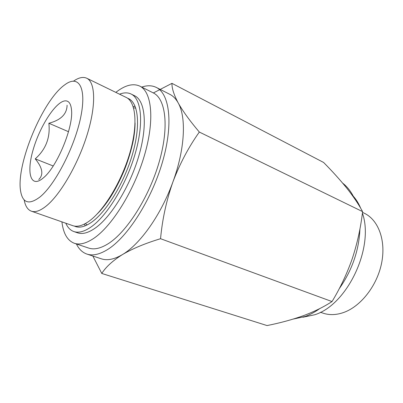 <?xml version="1.0" encoding="UTF-8"?>
<svg xmlns="http://www.w3.org/2000/svg" width="403" height="403" viewBox="0 0 403 403"><rect width="100%" height="100%" fill="white"/><g stroke="black" fill="none" stroke-linecap="round" stroke-linejoin="round"><path stroke-width="0.6" d="M141.735 87.093C147.181 85.224 152.047 85.34 156.334 87.446L169.844 94.332C173.149 96.015 175.925 98.861 178.166 102.881C186.473 117.182 185.012 149.14 172.897 181.975C166.449 200.367 162.333 219.277 160.55 238.707C145.271 243.336 132.557 248.631 122.406 254.6C112.754 260.696 105.873 266.977 101.778 273.451L92.851 256.031M153.367 92.947L171.96 83.345C171.829 88.267 173.9 94.781 178.166 102.881C182.856 111.213 189.909 120.935 199.324 132.053C188.609 147.125 179.803 163.769 172.897 181.975C161.089 214.829 140.017 244.359 122.406 254.6C114.286 259.371 107.269 260.781 101.365 258.827L86.952 254.091C82.439 252.53 78.928 249.16 76.419 243.976M40.199 196.8C29.132 205.233 22.588 203.243 20.563 190.826C16.065 164.273 42.647 100.418 64.661 84.902C78.368 74.374 86.831 86.831 80.852 116.532C75.039 146.113 55.443 184.362 40.199 196.8M43.549 177.713L43.192 178.02C30.452 188.856 26.2 172.691 33.308 149.191C40.099 125.842 55.982 101.254 65.311 100.846C68.873 100.745 70.943 103.793 71.517 109.984C73.568 126.854 57.085 166.787 43.549 177.713M73.598 81.089C78.741 77.552 83.114 76.6 86.716 78.222C95.435 82.177 96.297 105.279 87.078 134.924C77.92 164.53 60.163 194.931 46.154 206.099C40.179 210.845 35.252 212.537 31.363 211.182C27.671 209.772 25.268 205.993 24.155 199.853M86.716 78.222L126.189 97.425C135.972 101.914 138.148 124.809 129.695 153.488C121.308 182.136 103.566 211.081 88.796 221.388C82.499 225.766 77.169 227.191 72.797 225.67L31.363 211.182M85.214 225.811L84.378 224.083M133.222 106.755L135.04 106.135M156.334 87.446C169.723 93.844 173.517 124.179 162.454 162.087C151.488 199.964 127.424 237.352 107.541 249.563C99.541 254.479 92.675 255.991 86.952 254.091M115.817 92.378C125.031 85.184 133.015 83.094 139.765 86.106L153.301 92.917C165.819 98.836 169.325 127.031 159.12 162.172C149.004 197.279 126.764 232.098 108.216 243.704C100.624 248.444 94.121 249.905 88.7 248.082L74.333 243.276C67.437 240.606 63.296 233.468 61.911 221.862M160.55 238.707L332.027 301.565C323.674 306.995 314.018 311.746 303.061 315.816C291.832 319.781 279.828 323.03 267.038 325.564L101.778 273.451M332.027 301.565C340.288 287.933 347.059 273.561 352.338 258.449C357.33 243.226 360.75 227.614 362.589 211.615C358.615 204.245 353.355 196.432 346.807 188.171C340.016 179.793 332.279 171.22 323.594 162.454L171.96 83.345M362.589 211.615L199.324 132.053M362.499 212.356L364.337 213.247C378.377 219.912 386.195 240.51 381.586 263.209C377.047 285.893 360.539 306.738 343.28 312.617C335.916 315.106 329.085 315.252 322.783 313.066L320.456 312.249M319.791 308.562C314.924 312.068 310.023 314.713 305.086 316.501L293.162 319.095M342.651 183.128C347.386 186.806 351.255 191.818 354.257 198.16M359.934 228.914C359.028 250.374 352.101 270.353 339.155 288.84M67.094 105.223C66.878 114.14 60.803 120.144 48.859 123.242C50.446 137.468 45.902 149.342 35.227 158.863C42.592 167.804 43.776 174.68 38.774 179.496M68.495 131.71L48.859 123.242M53.201 165.976L35.227 158.863M362.403 213.081C374.563 247.417 347.21 305.051 314.607 314.788L302.89 317.242M353.285 196.19C356.272 199.54 358.741 203.56 360.695 208.265M127.544 98.216L128.653 98.68C138.491 103.193 140.748 126.058 132.35 154.656C124.013 183.219 106.291 212.054 91.486 222.305C85.174 226.657 79.819 228.063 75.426 226.531L74.318 226.073M119.545 94.191C123.887 92.489 127.736 92.428 131.081 94.015C141.624 98.896 144.073 123.525 134.97 154.399C125.943 185.239 106.76 216.27 90.856 227.121C84.167 231.675 78.489 233.151 73.825 231.544C70.344 230.284 67.674 227.514 65.825 223.232M131.081 94.015L134.612 95.753C145.251 100.679 147.82 125.283 138.788 156.067C129.831 186.816 110.654 217.706 94.685 228.476C87.965 232.999 82.252 234.445 77.547 232.823L73.825 231.544M139.765 86.106C151.881 91.813 154.873 120.109 144.355 155.679C133.922 191.218 111.656 226.657 93.4 238.601C85.93 243.483 79.577 245.044 74.333 243.276M134.662 129.051C133.131 153.936 117.792 190.775 101.213 209.399M87.078 224.97L85.441 223.519M133.574 107.908L135.756 108.049M107.949 200.346L108.266 200.467M132.985 140.209L133.292 140.35M135.065 122.94C135.065 127.096 134.662 131.852 133.846 137.201C133.081 142.813 129.499 157.568 124.043 170.847C119.716 181.023 115.006 190.075 109.918 197.999C105.48 204.653 101.229 209.983 97.163 213.983"/></g></svg>
